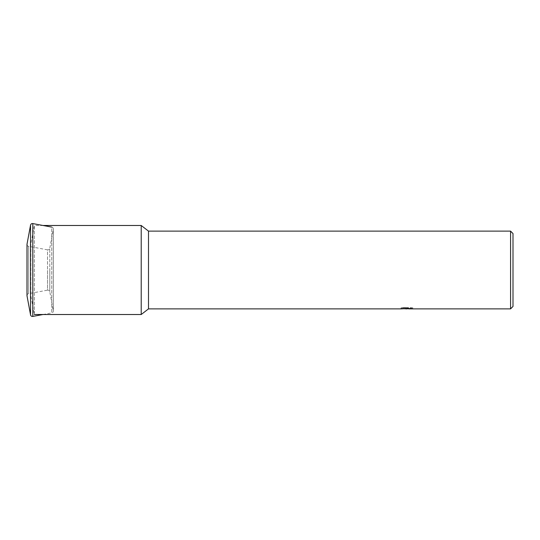 <?xml version="1.0" encoding="UTF-8"?>
<svg xmlns="http://www.w3.org/2000/svg" width="540" height="540" viewBox="0 0 540 540"><rect width="100%" height="100%" fill="white"/><g stroke="black" fill="none" stroke-linecap="round" stroke-linejoin="round"><path stroke-width="0.41" stroke-dasharray="2.7 2.03" d="M27.034 244.775A1.944 1.944 0 0 0 28.593 246.335L47.513 249.838L47.513 270L47.513 249.838A1.944 1.944 0 0 0 49.781 248.285L49.781 270L49.781 248.285L53.285 229.358A1.944 1.944 0 0 0 51.732 227.09L51.732 312.91A1.944 1.944 0 0 0 53.285 310.642L53.285 270L53.285 310.642L49.781 291.715A1.944 1.944 0 0 0 47.513 290.162L47.513 270L47.513 290.162L28.593 293.666A1.944 1.944 0 0 0 27.034 295.225M34.337 314.516L34.337 225.484L34.337 314.516L30.861 295.758L30.861 244.242L34.337 225.484L43.038 225.484M404.899 308.806L403.542 308.529L403.542 307.55L412.763 307.78L412.763 308.759M411.527 307.847L411.527 308.819L408.719 308.759M408.787 308.88L411.527 308.819M412.763 307.78L403.859 307.55L403.859 308.529M410.758 307.55L410.758 308.529M411.527 307.692L411.527 308.671M407.201 307.841L407.201 308.745M403.859 307.55L407.632 307.753L400.977 307.908L406.1 307.908M401.463 307.841L403.778 307.523M402.037 307.753L402.037 308.732M407.632 307.753L407.632 308.529M401.099 307.894L401.099 308.867M403.778 308.509L401.463 308.812M400.977 308.88L400.977 307.908M513 233.55L513 306.45M510.57 231.12L510.57 308.88M148.5 231.12L148.5 308.88M141.21 225.484L141.21 314.516M30.861 244.242L30.861 295.758M49.781 291.715L49.781 270L49.781 291.715M32.805 223.587L32.805 316.413M30.537 225.146L30.537 314.854M27.034 244.067L27.034 295.934M43.038 314.516L51.732 312.91L51.732 227.09M53.285 229.358L53.285 270L53.285 229.358M28.593 246.335L28.593 270L28.593 246.335M28.593 270L28.593 293.666L28.593 270M53.318 310.993L53.318 229.007L53.318 310.993M27 244.418L27 295.582M406.897 308.873L406.897 307.901M406.931 307.908L408.787 307.908M408.719 308.529L408.719 307.901"/><path stroke-width="0.81" d="M32.454 316.447A1.944 1.944 0 0 0 32.805 316.413L32.805 223.587A1.944 1.944 0 0 0 30.537 225.146L30.537 314.854A1.944 1.944 0 0 0 32.454 316.447M27.034 295.225A1.944 1.944 0 0 0 27.034 295.934L27.034 244.067A1.944 1.944 0 0 0 27.034 244.775M407.632 308.529L400.977 308.88L148.5 308.88L141.21 314.516L34.337 314.516M141.21 314.516L141.21 225.484L148.5 231.12L510.57 231.12L513 233.55L513 306.45L510.57 308.88L408.787 308.88L408.719 308.529M43.038 225.484L141.21 225.484M148.5 308.88L148.5 231.12M408.719 308.759L404.899 308.806M406.931 308.88L406.1 308.88M510.57 308.88L510.57 231.12M407.632 308.732L402.037 308.732L410.758 308.529L412.763 308.759L408.719 308.873M27.034 295.934L30.537 314.854M43.038 314.516L32.805 316.413M27 244.418L27 295.582M51.732 227.09L32.805 223.587M27.034 244.067L30.537 225.146"/></g></svg>
